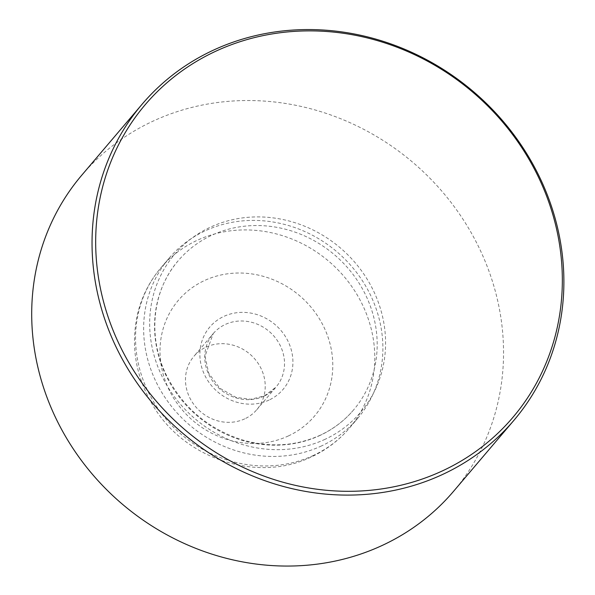 <?xml version="1.0" encoding="UTF-8"?>
<svg xmlns="http://www.w3.org/2000/svg" width="595" height="595" viewBox="0 0 595 595"><rect width="100%" height="100%" fill="white"/><g stroke="black" fill="none" stroke-linecap="round" stroke-linejoin="round"><path stroke-width="0.45" stroke-dasharray="2.98 2.23" d="M244.798 418.828A41.241 37.909 -139.6 0 1 195.071 406.035A41.241 37.909 -139.6 0 1 193.933 356.293A41.241 37.909 -139.6 0 1 249.907 354.137A41.241 37.909 -139.6 0 1 256.772 409.724A41.241 37.909 -139.6 0 1 244.798 418.828M321.605 445.886A123.723 113.719 -139.6 0 1 172.416 407.515A123.723 113.719 -139.6 0 1 169.002 258.289A123.723 113.719 -139.6 0 1 336.926 251.797A123.723 113.719 -139.6 0 1 357.513 418.582A123.723 113.719 -139.6 0 1 321.605 445.886M320.162 435.354A115.133 105.821 -139.6 0 1 181.341 399.647A115.133 105.821 -139.6 0 1 178.165 260.781A115.133 105.821 -139.6 0 1 334.42 254.742A115.133 105.821 -139.6 0 1 353.579 409.94A115.133 105.821 -139.6 0 1 320.162 435.354M325.16 439.259A122.005 112.135 -139.6 0 1 149.672 321.999A122.005 112.135 -139.6 0 1 328.046 238.632A122.005 112.135 -139.6 0 1 325.16 439.259M81.738 175.227A244.01 224.278 -139.6 0 1 412.908 162.435A244.01 224.278 -139.6 0 1 453.516 491.366M264.098 396.136A41.241 37.909 -139.6 0 1 214.364 383.351A41.241 37.909 -139.6 0 1 213.233 333.602A41.241 37.909 -139.6 0 1 269.2 331.445A41.241 37.909 -139.6 0 1 276.065 387.033A41.241 37.909 -139.6 0 1 264.098 396.136M269.089 400.048A48.113 44.223 -139.6 0 1 199.883 353.802A48.113 44.223 -139.6 0 1 270.227 320.928A48.113 44.223 -139.6 0 1 269.089 400.048M288.538 435.867A89.354 82.132 -139.6 0 1 160.01 349.979A89.354 82.132 -139.6 0 1 290.65 288.925A89.354 82.132 -139.6 0 1 288.538 435.867M313.513 455.398A123.723 113.719 -139.6 0 1 164.332 417.028A123.723 113.719 -139.6 0 1 160.918 267.795A123.723 113.719 -139.6 0 1 328.834 261.309A123.723 113.719 -139.6 0 1 349.429 428.088A123.723 113.719 -139.6 0 1 313.513 455.398M256.772 409.724L276.065 387.033L264.425 395.883L250.852 399.275L236.155 397.445L219.875 388.275L208.733 373.333L205 356.182L213.233 333.602L193.933 356.293M169.002 258.289L160.918 267.795C149.471 281.353 141.662 296.831 137.497 314.227C130.521 346.156 135.69 376.598 152.997 405.559C184.405 459.169 257.858 483.348 311.862 456.685C326.484 449.82 339.001 440.285 349.429 428.088L357.513 418.582M353.579 409.94C344.46 420.628 333.431 429.01 320.497 435.094C295.633 446.369 269.208 447.864 241.206 439.579C206.42 427.969 181.081 405.686 165.202 372.738C147.441 334.717 152.922 289.78 178.165 260.781"/><path stroke-width="0.89" d="M513.857 420.405L453.516 491.366A244.01 224.278 -139.6 0 1 382.689 545.221A244.01 224.278 -139.6 0 1 88.462 469.544A244.01 224.278 -139.6 0 1 81.738 175.227L142.071 104.266A244.01 224.278 -139.6 0 1 473.248 91.474A244.01 224.278 -139.6 0 1 513.857 420.405A244.01 224.278 -139.6 0 1 443.03 474.26A244.01 224.278 -139.6 0 1 148.802 398.583A244.01 224.278 -139.6 0 1 142.071 104.266M442.821 470.697A241.332 221.816 -139.6 0 1 95.698 238.744A241.332 221.816 -139.6 0 1 448.533 73.854A241.332 221.816 -139.6 0 1 442.821 470.697"/></g></svg>

